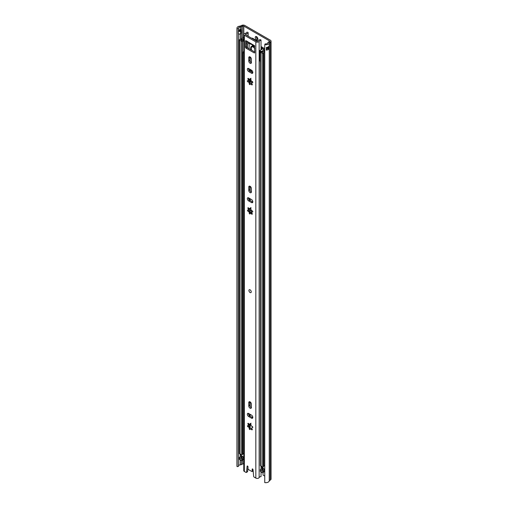 <?xml version="1.0" encoding="UTF-8"?>
<svg xmlns="http://www.w3.org/2000/svg" width="508" height="508" viewBox="0 0 508 508"><rect width="100%" height="100%" fill="white"/><g stroke="black" fill="none" stroke-linecap="round" stroke-linejoin="round"><path stroke-width="0.76" d="M255.251 37.408A1.854 1.073 -120 0 0 256.057 39.275A1.854 1.073 -120 0 0 257.486 39.776A1.854 1.073 -120 0 0 257.874 38.925A1.854 1.073 -120 0 0 257.061 37.059A1.854 1.073 -120 0 0 255.632 36.557A1.854 1.073 -120 0 0 255.251 37.408M256.318 36.538A1.854 1.073 -120 0 0 256.299 36.805A1.854 1.073 -120 0 0 257.854 39.192M238.525 30.48A2.019 1.168 180 0 1 240.005 29.686A2.019 1.168 180 0 1 240.221 29.667A2.311 1.334 0 0 0 241.002 29.527L241.04 29.547A1.645 0.953 180 0 1 241.516 30.156A1.645 0.953 180 0 1 241.04 30.893L240.627 31.128A1.645 0.953 180 0 1 238.417 31.185L238.417 33.884A1.645 0.953 0 0 0 240.627 33.82L241.04 33.585A1.645 0.953 0 0 0 241.516 32.976A1.645 0.953 0 0 0 241.522 32.912M238.417 31.185L238.525 28.473A2.019 1.168 180 0 1 238.436 28.13A2.019 1.168 180 0 1 240.221 26.968A2.311 1.334 0 0 0 241.427 26.67L242.691 26.054A0.826 0.476 180 0 1 243.802 26.086L269.323 40.818A0.826 0.476 180 0 1 269.564 41.154A0.826 0.476 180 0 1 269.367 41.459L268.313 42.189A2.311 1.334 0 0 0 267.786 42.888A2.019 1.168 180 0 1 265.189 43.859L264.751 44.685L264.751 482.6A3.505 2.026 180 0 0 269.259 480.905L269.259 42.989A3.505 2.026 180 0 1 264.751 44.685M266.49 49.232A2.019 1.168 0 0 0 267.748 48.4L269.227 48.508A3.505 2.026 180 0 1 266.363 50.133L266.363 47.441A3.505 2.026 0 0 0 269.227 45.809L269.227 48.508M262.763 468.363A1.48 0.851 -120 0 0 261.963 467.525M264.751 476.098L263.042 475.113L263.042 472.618M237.109 466.642L237.109 28.721A3.505 2.026 180 0 1 236.957 28.13L236.957 466.046A3.505 2.026 180 0 0 237.109 466.642L238.525 466.388L238.525 33.928M238.525 465.703A2.019 1.168 180 0 1 240.221 464.89A2.311 1.334 0 0 0 241.427 464.585L242.691 463.975A0.826 0.476 180 0 1 243.764 463.982M236.957 28.13A3.505 2.026 180 0 1 240.043 26.118A0.826 0.476 0 0 0 240.475 26.01L241.732 25.4A2.311 1.334 180 0 1 244.85 25.476L270.37 40.208A2.311 1.334 180 0 1 271.043 41.154L271.043 479.069A2.311 1.334 180 0 1 270.504 479.927L269.45 480.657A0.826 0.476 0 0 0 269.259 480.905M271.043 41.154A2.311 1.334 180 0 1 270.504 42.012L269.45 42.742A0.826 0.476 0 0 0 269.259 42.989M237.109 28.721L238.525 28.473M266.49 48.095A0.743 0.432 0 0 1 267.354 48.171L267.748 48.4M238.525 30.524A1.321 0.762 180 0 1 238.646 30.588L238.938 30.759A0.743 0.432 180 0 0 239.992 30.759L240.398 30.518A0.743 0.432 180 0 0 240.398 29.915L240.005 29.686L240.398 29.915M262.185 468.725L262.217 468.706A2.953 1.708 -120 0 0 261.938 467.455M253.213 471.513A3.302 1.905 60 0 1 252.266 471.259M250.082 289.833A1.651 0.953 -120 0 0 249.257 289.757A1.651 0.953 -120 0 0 249.009 291.078A1.651 0.953 -120 0 0 250.082 292.532A1.651 0.953 -120 0 0 250.908 292.614A1.651 0.953 -120 0 0 251.162 291.287A1.651 0.953 -120 0 0 250.082 289.833A1.651 0.953 60 0 1 251.162 291.287A1.651 0.953 60 0 1 250.908 292.614A1.651 0.953 60 0 1 250.082 292.532A1.651 0.953 60 0 1 249.009 291.078A1.651 0.953 60 0 1 249.257 289.757A1.651 0.953 60 0 1 250.082 289.833M250.082 408.21A1.854 1.073 -120 0 0 251.016 408.299A1.854 1.073 -120 0 0 251.397 407.448L251.397 404.146A1.854 1.073 -120 0 0 250.584 402.279A1.854 1.073 -120 0 0 249.155 401.784A1.854 1.073 -120 0 0 248.774 402.634L248.774 405.936A1.854 1.073 -120 0 0 250.082 408.21M249.847 401.765A1.854 1.073 -120 0 0 249.822 402.025L249.822 405.327A1.854 1.073 -120 0 0 251.136 407.6A1.854 1.073 -120 0 0 251.377 407.714M250.082 192.615A1.854 1.073 -120 0 0 251.016 192.71A1.854 1.073 -120 0 0 251.397 191.859L251.397 188.557A1.854 1.073 -120 0 0 250.584 186.69A1.854 1.073 -120 0 0 249.155 186.195A1.854 1.073 -120 0 0 248.774 187.046L248.774 190.341A1.854 1.073 -120 0 0 250.082 192.615M249.847 186.169A1.854 1.073 -120 0 0 249.822 186.436L249.822 189.738A1.854 1.073 -120 0 0 251.136 192.011A1.854 1.073 -120 0 0 251.377 192.126M250.082 63.265A1.854 1.073 -120 0 0 251.016 63.354A1.854 1.073 -120 0 0 251.397 62.503L251.397 59.207A1.854 1.073 -120 0 0 250.584 57.334A1.854 1.073 -120 0 0 249.155 56.839A1.854 1.073 -120 0 0 248.774 57.69L248.774 60.992A1.854 1.073 -120 0 0 250.082 63.265M249.847 56.82A1.854 1.073 -120 0 0 249.822 57.08L249.822 60.382A1.854 1.073 -120 0 0 251.136 62.655A1.854 1.073 -120 0 0 251.377 62.77M248.374 80.543A0.699 0.406 -120 0 0 249.104 81.331L250.241 83.096A0.699 0.406 -120 0 0 250.457 83.903M247.809 81.871A0.699 0.406 -120 0 0 248.056 81.94A1.118 0.648 -120 0 1 248.964 82.55A1.118 0.648 -120 0 1 249.199 83.699A0.699 0.406 -120 0 0 250.158 84.455A1.118 0.648 -120 0 1 250.393 83.941A1.118 0.648 -120 0 1 251.562 84.671A0.699 0.406 -120 0 0 252.184 84.169A1.118 0.648 -120 0 1 252.025 82.639A1.118 0.648 -120 0 1 252.444 82.626A0.699 0.406 -120 0 0 252.114 81.375A1.118 0.648 -120 0 1 251.714 81.267A1.118 0.648 -120 0 1 250.971 79.61A0.699 0.406 60 0 0 250.006 78.861A1.118 0.648 -120 0 1 249.777 79.375A1.118 0.648 -120 0 1 249.218 79.318A1.118 0.648 -120 0 1 248.609 78.638A0.699 0.406 -120 0 0 247.98 79.14A1.118 0.648 -120 0 1 248.145 80.677A1.118 0.648 -120 0 1 247.726 80.683A0.699 0.406 -120 0 0 247.809 81.871M248.374 209.899A0.699 0.406 -120 0 0 249.104 210.687L248.056 211.29A0.699 0.406 -120 0 1 247.726 210.039A1.118 0.648 -120 0 0 248.145 210.033A1.118 0.648 -120 0 0 247.98 208.496A0.699 0.406 -120 0 1 248.609 207.994A1.118 0.648 -120 0 0 249.218 208.674A1.118 0.648 -120 0 0 249.777 208.725A1.118 0.648 -120 0 0 250.006 208.216A0.699 0.406 60 0 1 250.971 208.966A1.118 0.648 -120 0 0 251.714 210.623A1.118 0.648 -120 0 0 252.114 210.731A0.699 0.406 -120 0 1 252.444 211.982A1.118 0.648 -120 0 0 252.025 211.988A1.118 0.648 -120 0 0 252.184 213.525A0.699 0.406 -120 0 1 251.562 214.027A1.118 0.648 -120 0 0 250.393 213.296A1.118 0.648 -120 0 0 250.158 213.804A0.699 0.406 -120 0 1 249.199 213.055A1.118 0.648 -120 0 0 248.964 211.906A1.118 0.648 -120 0 0 248.056 211.29M248.374 425.488A0.699 0.406 -120 0 0 249.104 426.275L248.056 426.885A0.699 0.406 -120 0 1 247.726 425.628A1.118 0.648 -120 0 0 248.145 425.621A1.118 0.648 -120 0 0 247.98 424.085A0.699 0.406 -120 0 1 248.609 423.583A1.118 0.648 -120 0 0 249.218 424.263A1.118 0.648 -120 0 0 249.777 424.32A1.118 0.648 -120 0 0 250.006 423.805A0.699 0.406 60 0 1 250.971 424.555A1.118 0.648 -120 0 0 251.714 426.212A1.118 0.648 -120 0 0 252.114 426.32A0.699 0.406 -120 0 1 252.444 427.571A1.118 0.648 -120 0 0 252.025 427.584A1.118 0.648 -120 0 0 252.184 429.114A0.699 0.406 -120 0 1 251.562 429.616A1.118 0.648 -120 0 0 250.393 428.885A1.118 0.648 -120 0 0 250.158 429.4A0.699 0.406 -120 0 1 249.199 428.644A1.118 0.648 -120 0 0 248.964 427.495A1.118 0.648 -120 0 0 248.056 426.885M248.075 36.163L248.075 32.868A0.826 0.476 0 0 0 248.126 32.703A0.826 0.476 0 0 0 247.333 32.226L246.805 32.22A2.019 1.168 180 0 1 245.269 33.306A1.981 1.143 0 0 0 243.764 34.417L243.764 470.649A1.981 1.143 0 0 0 244.342 471.456L245.974 472.396A0.826 0.476 -120 0 0 246.386 472.44A0.826 0.476 -120 0 0 246.551 472.129L247.599 471.519A0.826 0.476 60 0 1 247.434 471.83L246.386 472.44M253.714 45.218A1.899 1.099 120 0 0 254.064 45.72L247.066 41.681A1.899 1.099 -60 0 1 246.704 41.129L254.457 45.644L254.749 52.553A0.826 0.476 60 0 1 254.584 52.927A0.826 0.476 60 0 1 254.171 52.889L254.749 52.553M246.704 41.129A1.899 1.099 -60 0 1 246.672 40.811M249.104 426.275L250.247 428.047A0.699 0.406 -120 0 0 250.457 428.847M248.412 197.777A1.854 1.073 -120 0 0 249.707 200.317L252.565 201.968A1.854 1.073 -120 0 0 252.806 202.076M247.987 467.506L247.599 471.519M248.075 32.868A3.505 2.026 180 0 1 245.624 34.138L245.396 34.614L256.877 41.243L257.708 41.11A3.505 2.026 180 0 1 259.906 39.7A0.826 0.476 0 0 1 261.01 40.126L261.036 49.797M253.143 470.732A0.826 0.476 60 0 1 253.06 470.802L252.012 471.411A0.826 0.476 -120 0 0 252.184 471.03L253.124 470.484M248.412 68.421A1.854 1.073 -120 0 0 249.707 70.961L252.565 72.612A1.854 1.073 -120 0 0 252.806 72.727M250.457 213.258A0.699 0.406 -120 0 1 250.247 212.458L249.517 211.506A3.385 1.956 60 0 1 249.358 211.226M248.412 413.366A1.854 1.073 -120 0 0 249.707 415.906L252.565 417.557A1.854 1.073 -120 0 0 252.806 417.671M246.469 41.034L246.469 46.558A0.826 0.476 -120 0 0 247.053 47.568L254.749 52.013M252.012 471.411A0.826 0.476 -120 0 1 251.6 471.367L248.571 469.621A0.826 0.476 -120 0 1 247.987 468.611L247.987 466.82A0.616 0.356 -120 0 0 247.117 466.268L246.551 472.129M261.036 471.97L261.036 476.669A2.019 1.168 180 0 0 259.15 477.552A1.981 1.143 0 0 1 257.759 478.377A1.981 1.143 0 0 1 255.829 478.085L254.197 477.145A0.826 0.476 -120 0 1 253.619 476.206L253.054 469.697A0.616 0.356 -120 0 0 252.184 469.246L252.184 471.03M243.764 34.417A1.981 1.143 0 0 0 244.342 35.223L255.829 41.853A1.981 1.143 0 0 0 257.759 42.145A1.981 1.143 0 0 0 259.15 41.319A2.019 1.168 180 0 1 261.036 40.43M248.653 416.509L251.511 418.16A1.854 1.073 -120 0 0 252.444 418.255A1.854 1.073 -120 0 0 252.724 416.77A1.854 1.073 -120 0 0 251.511 415.131L248.653 413.48A1.854 1.073 -120 0 0 247.726 413.385A1.854 1.073 -120 0 0 247.44 414.877A1.854 1.073 -120 0 0 248.653 416.509L249.707 415.906M248.653 200.92L251.511 202.571A1.854 1.073 -120 0 0 252.444 202.667A1.854 1.073 -120 0 0 252.724 201.174A1.854 1.073 -120 0 0 251.511 199.542L248.653 197.891A1.854 1.073 -120 0 0 247.726 197.796A1.854 1.073 -120 0 0 247.44 199.288A1.854 1.073 -120 0 0 248.653 200.92L249.707 200.317M248.653 71.565L251.511 73.216A1.854 1.073 -120 0 0 252.444 73.311A1.854 1.073 -120 0 0 252.724 71.825A1.854 1.073 -120 0 0 251.511 70.187L248.653 68.536A1.854 1.073 -120 0 0 247.726 68.44A1.854 1.073 -120 0 0 247.44 69.933A1.854 1.073 -120 0 0 248.653 71.565L249.707 70.961M246.672 41.148L245.415 40.761L245.415 47.161L246.469 46.558M247.053 47.568L245.999 48.171L254.171 52.889M245.999 48.171A0.826 0.476 60 0 1 245.415 47.161M249.879 423.882L251.054 423.202M251.917 428.657L250.393 428.885M248.145 425.621L248.895 425.19L249.06 424.155M249.853 208.299L251.054 207.607M251.924 213.087L250.393 213.296M249.517 211.506L249.104 210.687M248.145 210.033L248.876 209.607L249.041 208.547M248.094 469.062A0.826 0.476 180 0 1 248.075 469.1A3.505 2.026 180 0 1 247.802 469.436M261.036 469.036L261.036 466.179M251.054 78.257L249.879 78.937M250.393 83.941L251.917 83.712M250.247 83.102L249.199 83.699M249.06 79.21L248.895 80.245L248.145 80.677M254.064 45.72A1.899 1.099 120 0 0 254.616 45.79M251.701 38.259A0.826 0.476 0 0 1 252.743 38.322L257.67 41.167M253.892 45.625L253.975 46.571L252.343 45.625L252.203 44.793A13.945 8.052 -120 0 0 253.651 45.777A13.945 8.052 -120 0 0 254.229 46.088M250.152 212.338L250.152 212.115A1.651 0.953 180 0 1 249.669 211.442A1.651 0.953 180 0 1 249.726 211.195L249.949 210.09A1.651 0.953 60 0 1 249.345 208.737M249.333 200.038L249.333 198.285M250.209 200.609L250.209 198.787M249.841 210.947L251.225 210.147L250.825 209.582A1.651 0.953 60 0 1 250.26 208.451M261.036 466.935L262.934 468.033M250.152 212.115L251.708 213.017M251.892 212.109L250.908 211.442L251.257 210.661A1.651 0.953 0 0 0 251.308 210.42A1.651 0.953 0 0 0 251.269 210.21M243.764 37.268A1.841 1.06 0 0 0 242.38 38.138A2.064 1.194 0 0 1 240.671 39.135A1.568 0.908 180 0 0 239.82 39.389L239.586 39.522A0.826 0.476 180 0 0 239.344 39.859A0.826 0.476 180 0 0 239.586 40.195L241.04 41.04A0.826 0.476 180 0 0 242.202 41.04L242.437 40.907A1.568 0.908 180 0 0 242.856 40.494A2.064 1.194 0 0 1 243.764 39.789M243.764 457.219L243.084 456.825A3.302 1.905 0 0 0 241.662 457.949L240.875 457.479A3.302 1.905 0 0 0 242.964 456.755L240.614 455.06M243.764 39.002A3.302 1.905 0 0 0 241.662 40.31L240.875 39.84A3.302 1.905 0 0 0 243.599 38.246A0.603 0.349 0 0 1 243.764 38.056M264.751 465.328A2.064 1.194 0 0 0 263.868 466.122A1.568 0.908 180 0 1 263.43 466.617L263.195 466.75A0.826 0.476 180 0 1 262.026 466.75L260.572 465.912A0.826 0.476 180 0 1 260.331 465.576L260.331 51.981A0.826 0.476 0 0 0 260.572 52.318L262.026 53.156A0.826 0.476 0 0 0 263.195 53.156L263.43 53.023A1.568 0.908 0 0 0 263.868 52.527A2.064 1.194 180 0 1 264.751 51.733M239.344 39.859L239.344 453.46A0.826 0.476 0 0 0 239.586 453.796L239.586 40.195M239.586 453.796L241.04 454.635A0.826 0.476 0 0 0 242.202 454.641L242.437 454.508A1.568 0.908 0 0 0 242.856 454.089A2.064 1.194 180 0 1 243.764 453.384M262.934 468.147A2.064 1.194 180 0 1 261.518 468.903A1.568 0.908 0 0 0 260.794 469.151L260.566 469.284A0.826 0.476 0 0 0 260.331 469.614A0.826 0.476 0 0 0 260.572 469.957L262.026 470.795A0.826 0.476 0 0 0 263.195 470.795L263.43 470.662A1.568 0.908 0 0 0 263.868 470.167A2.064 1.194 180 0 1 264.751 469.373M260.331 469.614L260.331 471.367A0.826 0.476 0 0 0 260.572 471.703L262.026 472.548A0.826 0.476 0 0 0 263.195 472.548L263.43 472.408A1.568 0.908 0 0 0 263.868 471.919A2.064 1.194 180 0 1 264.751 471.126M263.055 466.814L263.055 468.357L263.779 468.77A3.302 1.905 180 0 1 261.836 469.595L262.649 470.052A3.302 1.905 180 0 1 263.906 468.846L264.751 469.335M261.036 47.542L263.417 48.92A0.826 0.476 180 0 1 263.658 49.257A0.826 0.476 180 0 1 263.576 49.46L263.201 49.911A1.734 1.003 0 0 0 263.042 50.241A2.064 1.194 180 0 1 261.518 51.264A1.568 0.908 0 0 0 260.794 51.511L260.566 51.645A0.826 0.476 0 0 0 260.331 51.981M261.036 46.552A1.651 0.953 180 0 1 261.264 46.666L264.287 48.412A2.064 1.194 180 0 1 264.751 48.819M264.751 49.695A2.064 1.194 180 0 1 264.693 49.765L264.274 50.311A3.302 1.905 180 0 1 261.836 51.956L262.649 52.413A3.302 1.905 180 0 1 264.751 50.933M243.764 459.175A2.064 1.194 0 0 0 242.856 459.886A1.568 0.908 180 0 1 242.437 460.299L242.202 460.432A0.826 0.476 180 0 1 241.04 460.426L239.586 459.588A0.826 0.476 180 0 1 239.344 459.251L239.344 457.498A0.826 0.476 180 0 1 239.586 457.162L239.82 457.029A1.568 0.908 180 0 1 240.671 456.775A2.064 1.194 0 0 0 242.075 456.241M264.649 50.959L264.751 49.74M239.586 459.588L239.586 457.835A0.826 0.476 180 0 1 239.344 457.498M243.764 457.422A2.064 1.194 0 0 0 242.856 458.133A1.568 0.908 180 0 1 242.437 458.546L242.202 458.68A0.826 0.476 180 0 1 241.04 458.68L239.586 457.835M251.397 61.57A4.21 2.432 -120 0 0 250.819 62.427M250.679 78.816L250.679 80.099A4.21 2.432 -120 0 0 251.841 83.496M250.679 69.704L250.679 71.52M251.555 70.212L251.555 72.028M251.879 81.343A4.21 2.432 -120 0 0 252.374 82.436M263.055 468.357L262.954 466.846M254.749 48.222A3.505 2.026 -120 0 0 253.155 46.634A3.505 2.026 -120 0 0 251.403 46.463A3.505 2.026 -120 0 0 251.098 49.905M251.651 46.355L251.212 48.501M249.06 48.724L249.218 43.186L248.685 42.526M251.32 44.399L251.314 44.399A1.651 0.953 -120 0 1 250.323 43.923L249.568 43.104M254.749 46.215L254.425 45.809M243.764 52.362L243.421 52.559L243.421 51.549L243.764 51.645M260.096 61.182L260.433 63.075M249.06 43.097L247.472 44.012L247.472 47.809M247.472 44.012L246.469 43.434M246.469 43.129L248.018 42.234M260.941 51.435L259.886 50.457L262.242 49.181L261.036 48.285M242.735 40.723L243.764 41.535M242.735 52.508L243.053 53.042L243.421 52.559M243.764 52.629L243.053 53.042M254.749 48.724A2.889 1.67 -120 0 0 253.244 47.092A2.889 1.67 -120 0 0 251.803 46.946A2.889 1.67 -120 0 0 251.828 50.324M240.627 31.128A0.908 0.527 60 0 1 240.633 31.198L240.633 33.757A0.908 0.527 60 0 1 240.627 33.82M241.04 33.585A0.908 0.527 -120 0 0 241.04 33.522L241.04 30.956A0.908 0.527 -120 0 0 241.04 30.893M238.411 33.814A1.651 0.953 180 0 0 240.633 33.757L241.04 33.522A1.651 0.953 180 0 0 241.522 32.842L241.522 30.283A1.651 0.953 180 0 1 241.04 30.956L240.633 31.198A1.651 0.953 180 0 1 238.411 31.255M240.221 29.667L240.221 26.968M269.323 41.497L269.323 40.818M243.802 34.188L243.802 26.086M269.45 480.657L269.45 42.742L268.313 42.189M270.504 479.927L270.504 42.012L269.367 41.459M241.732 25.4L242.691 26.054L242.691 37.687M240.475 26.01L241.427 26.67L241.427 29.902M240.221 464.89L240.221 459.956M240.221 456.863L240.221 454.158M240.221 39.224L240.221 33.992M241.427 464.585L241.427 460.553M241.427 456.609L241.427 455.866M241.427 38.97L241.427 33.23M242.691 463.975L242.691 460.115M266.363 50.133A1.321 0.762 0 0 0 266.49 49.454M269.253 48.355L268.872 48.578L268.872 46.399M266.49 47.422L266.49 49.657A1.238 0.718 180 0 1 266.255 50.076M268.929 48.679L267.411 48.07L267.411 47.231M268.288 46.857L268.23 48.679M267.354 48.171L267.411 48.07A0.826 0.476 0 0 0 266.49 47.974M239.579 30.88L239.579 29.775M240.455 29.953L240.455 30.48M249.104 81.337L248.056 81.94M255.829 478.085L255.829 41.853M244.342 471.456L244.342 35.223M250.507 423.52L250.006 423.805M252.851 427.336L252.444 427.571M252.26 429.216L251.562 429.616M250.241 428.041L249.199 428.644M248.666 423.691L247.98 424.085M250.507 207.924L250.006 208.216M252.851 211.747L252.444 211.982M252.26 213.62L251.562 214.027M250.241 212.452L249.199 213.055M248.666 208.102L247.98 208.496M259.15 477.552L259.15 41.319M245.624 34.754L245.624 34.138M250.507 78.575L250.006 78.861M252.851 82.398L252.444 82.626M252.26 84.271L251.562 84.671M248.666 78.746L247.98 79.14M252.565 72.612L251.511 73.216M249.822 57.08L248.774 57.69M249.822 60.382L248.774 60.992M252.565 201.968L251.511 202.571M249.822 186.436L248.774 187.046M249.822 189.738L248.774 190.341M252.565 417.557L251.511 418.16M249.822 402.025L248.774 402.634M249.822 405.327L248.774 405.936M247.504 466.039L247.117 466.268M252.622 468.992L252.184 469.246M250.152 427.914L250.152 424.097M250.152 416.166L250.152 414.344M250.152 406.527L250.152 401.917M251.257 211.741L251.257 210.661M243.599 39.033L243.599 38.246M263.868 466.122L263.868 52.527M241.04 454.635L241.04 41.04M242.202 454.641L242.202 41.04L241.624 40.361L242.437 40.907L242.437 454.508M242.856 454.089L242.856 52.851M263.43 472.408L263.43 470.662M263.868 471.919L263.868 470.167M262.026 472.548L262.026 470.795M263.195 472.548L263.195 470.795M260.572 471.703L260.572 469.957M260.794 51.511L261.747 51.981L260.566 51.645M264.319 51.048L264.319 50.222L263.201 49.911M264.693 49.79L263.576 49.46M263.43 466.617L263.43 53.023M263.195 466.75L263.195 53.156M262.026 466.75L262.026 53.156M260.572 465.912L260.572 52.318M242.202 460.432L242.202 458.68M241.04 460.426L241.04 458.68M242.856 459.886L242.856 458.133M242.437 460.299L242.437 458.546M250.152 190.932L250.152 186.328M250.152 82.969L250.152 79.153M250.152 71.222L250.152 69.399M250.152 61.582L250.152 56.972M264.274 51.067L264.274 50.311M240.614 454.387L240.614 455.397M252.895 45.307L252.343 45.625M239.459 30.88L239.459 29.807M250.463 423.92L249.777 424.32M252.774 427.145L252.025 427.584M250.444 208.344L249.777 208.725M252.755 211.569L252.025 211.988M248.126 36.195L248.126 32.703M250.463 78.975L249.777 79.375M252.774 82.201L252.025 82.639M249.669 427.272L249.669 424.358M249.669 415.887L249.669 414.064M251.308 211.773L251.308 210.42M249.669 82.328L249.669 79.413M249.669 70.942L249.669 69.12M262.934 468.185L262.934 466.852M240.494 455.231L240.494 454.317M259.861 50.61L259.861 60.712M251.803 46.946L252.209 46.711"/></g></svg>
